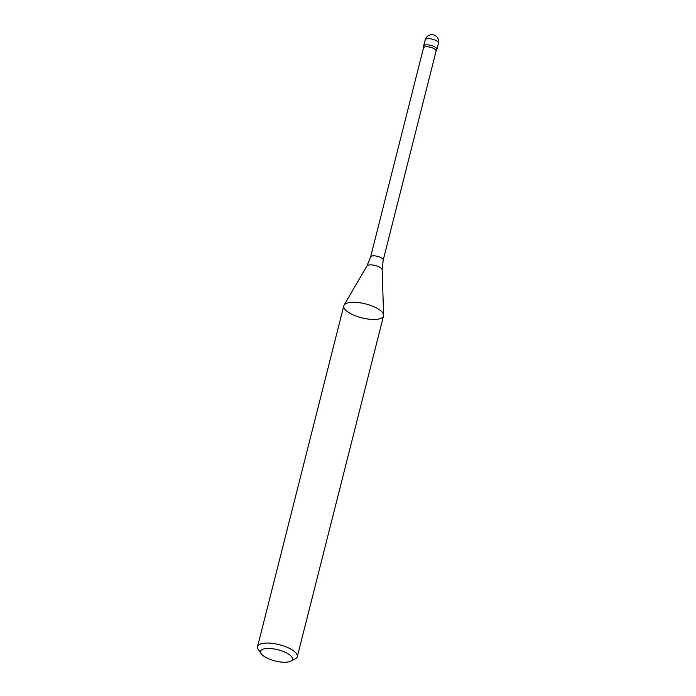 <?xml version="1.0" encoding="UTF-8"?>
<svg xmlns="http://www.w3.org/2000/svg" width="696" height="696" viewBox="0 0 696 696"><rect width="100%" height="100%" fill="white"/><g stroke="black" fill="none" stroke-linecap="round" stroke-linejoin="round"><path stroke-width="1.04" d="M261.226 653.744L261.226 653.744A16.399 5.768 14.2 0 1 277.904 649.777A16.399 5.768 14.2 0 1 290.693 661.2A16.399 5.768 14.2 0 1 275.077 660.965A16.399 5.768 14.2 0 1 261.226 653.744L258.355 649.62A20.497 7.212 14.2 0 1 257.555 646.619A20.497 7.212 14.2 0 1 275.355 643.826A20.497 7.212 14.2 0 1 296.505 653.674A20.497 7.212 14.2 0 1 297.305 656.676A20.497 7.212 14.2 0 1 295.182 658.938L290.693 661.2M297.305 656.676L383.531 315.906A20.497 7.212 -165.8 0 0 382.739 312.904A20.497 7.212 -165.8 0 0 361.589 303.047A20.497 7.212 -165.8 0 0 343.789 305.849L257.555 646.619M423.49 48.033A6.49 2.288 14.2 0 1 423.507 47.885A6.49 2.288 14.2 0 1 430.363 47.267A6.49 2.288 14.2 0 1 436.096 51.069A6.49 2.288 14.2 0 1 436.044 51.217M423.49 47.954L423.603 46.206A6.829 2.401 14.2 0 1 430.841 45.388A6.829 2.401 14.2 0 1 436.818 49.547L436.079 51.147M382.739 312.904A20.497 7.212 14.2 0 1 383.609 315.175A20.497 7.212 14.2 0 1 366.731 318.872A20.497 7.212 14.2 0 1 344.581 308.85A20.497 7.212 14.2 0 1 344.068 305.17A20.497 7.212 14.2 0 1 362.59 303.238A20.497 7.212 14.2 0 1 382.739 312.904M438.445 43.195L436.87 49.399A6.829 2.401 -165.8 0 0 430.841 45.388A6.829 2.401 -165.8 0 0 423.62 46.049L425.195 39.846A6.829 2.401 14.2 0 1 431.129 38.915A6.829 2.401 14.2 0 1 438.175 42.195A6.829 2.401 14.2 0 1 438.445 43.195L438.445 43.195A6.829 6.829 0 0 0 430.589 34.8A6.829 6.829 0 0 0 425.195 39.846M383.2 260.13L382.147 269.822A7.891 2.775 14.2 0 0 375.144 265.481A7.891 2.775 14.2 0 0 366.931 265.968L370.611 256.946A6.49 2.288 14.2 0 1 377.467 256.328A6.49 2.288 14.2 0 1 383.2 260.13L436.096 51.069M370.611 256.946L423.507 47.885M366.931 265.968L344.068 305.17M382.147 269.822L383.609 315.175"/></g></svg>
